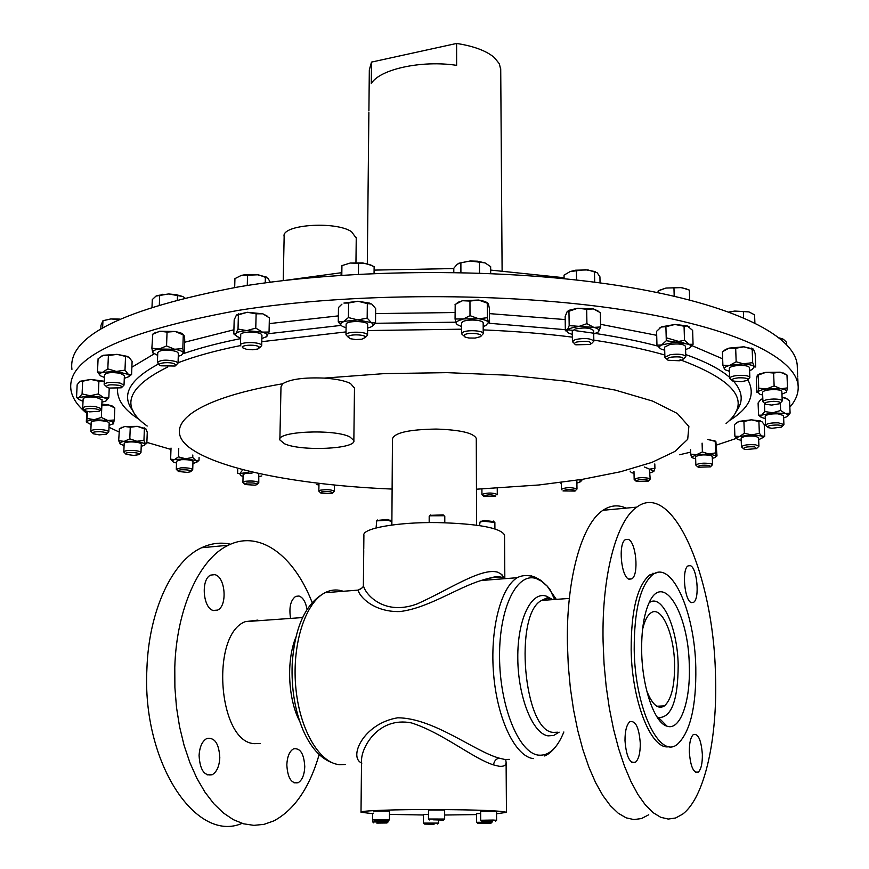 <?xml version="1.0" encoding="UTF-8"?>
<svg xmlns="http://www.w3.org/2000/svg" width="869" height="869" viewBox="0 0 869 869"><rect width="100%" height="100%" fill="white"/><g stroke="black" fill="none" stroke-linecap="round" stroke-linejoin="round"><path stroke-width="1.3" d="M702.358 754.411C702.456 763.471 701.109 769.358 698.318 772.063C693.516 773.356 690.518 766.697 689.334 752.087C689.247 743.006 690.605 737.151 693.386 734.522C698.198 733.306 701.185 739.932 702.358 754.411M691.409 602.63C684.566 601.055 681.633 569.434 687.987 565.915L690.312 565.632C697.112 567.62 699.936 598.643 693.625 602.304L691.409 602.63M652.988 573.16L652.597 574.724M629.102 579.232C621.194 577.331 617.978 543.755 625.3 539.671L628.211 539.334C636.065 541.702 639.139 574.605 631.882 578.83L629.102 579.232M640.29 743.321C640.323 752.912 638.726 759.213 635.511 762.222C629.786 763.862 626.277 756.649 624.996 740.584C624.996 730.97 626.592 724.703 629.797 721.77C635.532 720.227 639.03 727.407 640.29 743.321M286.824 764.818C287.628 777.983 291.397 783.947 298.132 782.719C302.173 780.243 304.389 774.909 304.769 766.719C303.987 753.651 300.218 747.709 293.461 748.893C289.453 751.316 287.237 756.627 286.824 764.818M307.018 609.31C305.649 601.88 302.977 597.448 298.979 596.015L295.742 596.362C290.68 600.034 288.932 607.17 290.474 617.772M214.762 574.659L210.754 575.093C200.511 579.058 203.02 609.136 213.731 610.57L217.565 610.103C227.743 606.041 225.386 576.484 214.762 574.659M199.088 755.509C199.935 769.858 204.302 776.267 212.21 774.724C216.783 771.976 219.314 766.306 219.803 757.703C218.977 743.451 214.6 737.075 206.681 738.574C202.151 741.257 199.62 746.895 199.088 755.509M646.666 690.627C652.217 704.748 658.148 709.843 664.481 705.9C671.433 699.393 674.8 685.478 674.583 664.166C674.094 633.099 661.092 604.585 650.642 613.09C647.144 615.73 644.44 621.259 642.528 629.656M689.291 665.632C690.627 701.207 680.297 730.992 667.055 726.202C654.563 723.138 642.245 687.759 641.68 651.728C641.365 631.328 643.733 615.263 648.774 603.542C662.689 570.292 688.65 612.721 689.291 665.632M656.931 716.882L658.561 717.588C671.444 717.751 677.983 700.284 678.178 665.198C677.57 627.603 661.917 592.832 649.132 602.771M387.009 822.9L388.052 821.976L372.595 821.955M376.82 823.106L386.933 822.986L376.82 823.106M428.482 814.351L423.431 814.611L423.409 823.084L438.617 823.106L437.596 824.018M434.087 824.236L424.593 824.094L434.087 824.236M373.561 811.005L389.497 811.059L389.431 819.956L373.507 819.923M374.441 820.89L388.454 820.933L374.441 820.89M444.656 819.043L444.656 810.017L428.493 810.006L428.471 819.011L444.656 819.043L443.559 820.01M433.283 819.815L443.462 820.108L433.283 819.815M480.644 813.438L476.484 813.699L476.581 822.324M491.93 822.324L476.527 822.28M490.996 823.28L477.472 823.236L490.996 823.28M496.59 820.282L496.536 811.407L480.633 811.407L480.676 820.26L493.114 820.054L496.59 820.282L495.515 821.227M492.571 821.075L481.926 821.324L492.571 821.075M423.431 814.992L389.475 814.394M372.66 813.677L361.004 812.243C358.528 810.734 395.438 809.354 437.15 809.539C479.243 809.843 502.347 810.788 506.453 812.352L496.547 813.786M283.229 280.589L284.152 236.607C280.796 224.734 335.108 220.65 351.521 231.675L356.247 238.139M500.729 69.748L499.371 63.785L494.255 57.473C486.26 50.782 473.714 46.1 456.605 43.45L371.498 62.101L369.325 69.868L368.901 110.895M371.498 62.101L371.28 83.565C379.59 69.238 421.595 59.972 456.627 65.349L456.605 43.45M789.834 407.181C795.396 400.87 798.176 394.352 798.198 387.617C798.502 358.93 736.814 327.309 621.932 309.668C507.355 292.06 350.565 292.386 238.302 310.385C120.769 331.882 65.056 358.756 71.149 391.017C72.757 398.762 77.949 406.192 86.704 413.296M109.016 427.276L119.02 431.958M146.883 442.386L170.976 449.436M363.753 548.98L363.894 535.391C361.558 528.504 397.263 522.008 437.531 522.584C478.178 523.714 500.511 527.852 504.531 535L504.531 535.467M476.288 438.878L476.277 438.465C473.746 433.023 460.429 429.883 436.325 429.069C409.18 429.46 394.559 432.708 392.462 438.802L391.865 525.017M430.144 515.35L443.201 514.882L443.831 515.491M429.188 516.392L429.753 515.784L444.07 515.741L444.776 516.436M480.448 521.606L484.239 520.455L493.929 521.617M479.536 525.593L480.068 521.987L483.837 521.226L494.874 522.486M377.092 520.466L387.357 519.466L390.594 520.64M376.092 527.95L376.679 520.868L387.835 520.238L391.528 521.53M160.895 365.806L160.58 365.675C154.834 363.231 168.868 361.352 174.441 363.829L175.907 364.947L175.093 366.034L160.895 365.806M159.375 364.415L157.398 362.59C160.537 359.744 166.805 359.418 176.201 361.613L178.036 363.101L175.886 365.338M178.373 353.325L176.548 351.5C167.163 349.273 160.906 349.599 157.767 352.499L157.408 362.286M648.22 480.199L648.187 481.165L636.249 481.393C637.216 479.482 641.203 479.08 648.22 480.199M636.206 480.448L634.164 479.416C637.716 477.418 642.886 477.114 649.675 478.493L650.218 479.058L648.654 480.687M650.218 479.058L649.48 470.498M89.518 411.863L85.455 410.874C83.641 408.973 86.726 408.256 94.721 408.734C99.066 409.418 100.522 410.277 99.077 411.309L89.518 411.863M84.51 409.875L82.707 408.191C83.652 406.442 87.899 405.888 95.449 406.529L101.651 408.788L99.674 410.787M102.042 399.794L95.862 397.231C88.323 396.579 84.076 397.144 83.131 398.925L82.718 407.93M754.661 446.851L756.649 448.589L745.852 449.512L743.875 449.023C743.18 447.242 746.775 446.514 754.661 446.851M743.256 448.469L741.453 446.807C743.364 444.961 748.122 444.309 755.704 444.841L758.919 446.21L757.247 447.959M758.919 446.21L758.583 437.618L755.367 436.227C747.796 435.673 743.049 436.347 741.138 438.226L741.453 446.807M738.368 377.841C746.015 377.646 748.893 378.515 747.003 380.459L741.279 381.73L732.697 381.013C730.666 379.623 732.556 378.569 738.368 377.841M731.763 380.188L729.678 378.265C730.025 376.907 732.784 375.962 737.933 375.43C744.95 375.071 748.915 375.756 749.849 377.472L747.916 379.525M749.849 377.472L749.48 367.63C748.546 365.882 744.581 365.186 737.575 365.545C732.426 366.099 729.678 367.055 729.33 368.434L729.678 378.265M187.389 472.388L178.503 471.498C177.167 470.694 178.167 470.118 181.523 469.771C188.247 469.694 191.278 470.357 190.604 471.748L187.389 472.388M177.873 470.846L176.298 469.325L180.839 467.859C187.335 467.641 191.289 468.25 192.722 469.662L191.028 471.367M192.972 461.678L192.983 461.526C191.56 460.081 187.595 459.473 181.11 459.69L176.57 461.178L176.298 469.173M254.965 485.184L245.025 484.533L246.633 483.055C253.585 482.643 256.963 483.186 256.757 484.696L254.965 485.184M244.45 483.946L242.918 482.469L245.634 481.252C252.39 480.676 256.768 481.154 258.777 482.697L257.159 484.326M252.086 473.073L245.84 473.323L243.114 474.561L242.918 482.349M671.379 357.116C680.688 356.366 684.49 357.257 682.784 359.766L679.395 360.765L668.12 360.255C666.045 359.071 667.131 358.028 671.379 357.116M667.034 359.288L664.904 357.3L670.325 354.671C678.863 353.683 684.012 354.324 685.804 356.594L683.784 358.756M685.804 356.594L685.5 346.383C683.707 344.07 678.559 343.418 670.042 344.417L664.622 347.1L664.904 357.3M348.1 336.966C348.219 333.848 366.468 334.359 365.382 337.444L361.841 339.203L355.758 339.573L350.196 338.682L348.1 336.966M348.089 337.063L345.981 334.837C346.058 331.111 367.674 331.437 367.554 335.152L365.36 337.509M367.652 324.854L367.663 324.572C367.783 320.78 346.199 320.455 346.123 324.246L345.981 334.858M495.721 496.145L483.957 496.525L483.512 495.895C488.541 494.418 492.614 494.494 495.721 496.145M483.468 496.036L481.991 494.374C487.542 492.56 492.647 492.593 497.285 494.461L496.992 494.917M133.707 455.421L126.168 454.368C124.582 453.281 126.179 452.63 130.947 452.423C137.172 452.662 139.768 453.412 138.725 454.693L133.707 455.421M125.451 453.618L123.811 452.054C123.963 451.076 126.244 450.522 130.665 450.403C136.563 450.511 139.996 451.207 140.974 452.499L139.192 454.281M141.289 444.233L141.299 444.048C140.322 442.734 136.889 442.017 131.002 441.908C126.592 442.028 124.3 442.593 124.158 443.592L123.822 451.869M773.584 401.326C779.363 401.5 781.361 402.314 779.591 403.748L771.726 405.073L765.741 404.302C763.981 402.76 766.599 401.76 773.584 401.326M764.926 403.596L762.939 401.76C763.677 400.196 767.273 399.284 773.747 399.023C778.961 399.077 781.796 399.729 782.23 400.978L780.384 402.923M782.23 400.946L781.839 391.561C781.394 390.279 778.57 389.616 773.356 389.573C766.892 389.833 763.297 390.757 762.569 392.353L762.939 401.76M576.81 342.006C587.14 340.529 591.767 341.343 590.681 344.461L575.81 344.819C573.92 343.863 574.257 342.929 576.81 342.006M574.594 343.7L572.432 341.68L575.202 339.583C584.522 337.78 590.735 338.302 593.842 341.159L591.735 343.418M593.646 330.741L593.646 330.676C590.551 327.765 584.348 327.222 575.028 329.069L572.269 331.198L572.432 341.593M331.654 493.483L320.889 493.136L321.476 491.93C328.384 491.159 332.023 491.582 332.382 493.212L331.654 493.483M320.357 492.604L318.847 491.137L320.226 490.225C326.918 489.269 331.621 489.605 334.337 491.246L332.773 492.842M464.394 334.869C468.315 331.915 485.174 333.859 480.383 336.694L475.158 338.074L468.869 338.008L465.045 337.085L464.394 334.869M463.731 335.847L461.58 333.826L462.406 332.577C466.197 329.579 483.501 330.426 483.218 333.587L482.349 334.858M483.175 323.116L483.175 322.964C483.457 319.749 466.175 318.89 462.384 321.943L461.569 323.214L461.58 333.663M242.864 347.882C239.323 344.96 256.572 344.048 259.212 347.024L257.93 348.99L252.662 349.762L246.514 349.284L242.864 347.882M240.898 345.971L240.463 345.254C239.355 341.93 258.495 341.593 261.297 344.884L261.699 345.58L259.505 347.904M261.938 335.467L261.536 334.478C258.756 331.122 239.638 331.458 240.735 334.847L240.463 344.96M575.408 490.474L575.028 491.083L563.003 490.931C566.143 489.193 570.281 489.03 575.408 490.474M561.711 489.725L561.385 489.301C565.915 487.259 571.107 487.129 576.929 488.899L575.452 490.659M576.864 481.307L576.983 489.062M709.669 465.512L710.397 466.859L698.122 467.218C698.133 465.349 701.978 464.785 709.669 465.512M697.557 466.707L695.852 465.121C698.535 463.188 703.564 462.699 710.961 463.666L712.537 464.643L710.929 466.327M712.537 464.643L712.265 456.388L710.69 455.399C703.303 454.411 698.274 454.911 695.602 456.877L695.852 465.121M109.233 388.063L107.137 387.389C105.518 384.934 109.407 384.239 118.825 385.315C121.888 386.108 122.692 386.933 121.247 387.813L109.233 388.063L108.831 397.448L106.148 400.815M106.061 386.249L104.161 384.489C105.975 382.23 111.286 381.763 120.096 383.077L124.017 385.097L121.932 387.216M124.397 375.701L120.498 373.355C111.699 372.008 106.387 372.497 104.584 374.8L104.171 384.196M99.251 434.88L93.331 433.783C91.571 432.338 93.863 431.643 100.228 431.697C105.66 432.186 107.723 433.012 106.42 434.174L99.251 434.88M92.516 432.925L90.8 431.296C91.223 429.97 94.439 429.395 100.424 429.568C105.399 429.938 108.19 430.698 108.821 431.839L106.941 433.718M109.19 423.225L109.19 422.997C108.571 421.834 105.779 421.074 100.815 420.694C94.83 420.52 91.625 421.107 91.191 422.453L90.81 431.078M767.457 426.994L765.556 425.256C766.816 423.529 771.096 422.725 778.385 422.834L783.925 424.55L782.165 426.386M783.925 424.517L783.545 415.556L778.016 413.818C770.738 413.698 766.458 414.524 765.198 416.284L765.556 425.256M777.733 425.006C781.731 425.365 782.98 426.071 781.47 427.113L771.9 428.298L768.163 427.624C766.871 425.94 770.053 425.071 777.733 425.006M349.794 436.868C334.13 428.743 276.255 431.372 279.872 439.953L284.521 443.777C301.163 451.576 356.638 449.012 353.857 440.474L349.794 436.868M354.476 388.117L350.457 383.446C344.787 380.698 336.064 378.917 324.3 378.102C304.052 377.276 290.17 379.166 282.653 383.772L280.991 386.89L279.883 439.225M71.931 369.347C67.554 336.27 123.224 308.756 238.932 286.813C350.88 268.13 507.159 267.771 621.411 286.042C735.967 304.335 797.536 337.15 797.286 366.946L797.612 374.213M634.207 649.545C634.164 610.462 640.268 585.532 652.543 574.767C671.639 559.506 694.776 611.667 695.797 667.533C696.351 706.312 690.323 731.807 677.711 743.994C659.767 760.299 634.87 708.8 634.207 649.545M669.336 746.547C651.902 751.457 631.817 702.315 631.155 649.719C631.122 610.668 637.27 585.749 649.577 574.996L657.312 572.541M230.578 544.233C220.835 542.06 211.178 543.234 201.586 547.742C172.431 560.907 148.74 610.451 146.904 669.032C141.908 762.385 196.003 843.571 242.06 823.356M312.112 602.445C293.994 555.541 259.625 529.612 228.362 545.243C199.674 558.441 176.45 608.311 174.788 667.349L174.886 687.379L176.494 707.333L179.59 726.821L184.098 745.406L189.931 762.721L196.937 778.407L204.965 792.159L213.839 803.738L223.376 812.96L233.348 819.673L243.592 823.812L253.878 825.354L264.024 824.355L273.865 820.879C294.374 809.897 309.483 787.781 319.184 754.542M626.104 508.126C618.207 504.531 610.494 505.247 602.988 510.288C581.882 523.833 566.219 578.254 567.403 643.712L568.304 665.915L570.368 688.085L573.54 709.745L577.744 730.438L582.903 749.708L588.889 767.186L595.558 782.513L602.771 795.417L610.375 805.693L618.196 813.188L626.093 817.827L633.914 819.586L641.507 818.544L648.741 814.764M715.459 674.235C713.416 575.332 672.595 480.166 636.803 507.127C616.479 520.694 601.609 575.528 603.086 641.561L604.064 663.97L606.171 686.336L609.343 708.202L613.514 729.08L618.598 748.535L624.474 766.165L631.003 781.644L638.042 794.668L645.439 805.031L653.032 812.602L660.69 817.284L668.25 819.065L675.571 818.011L682.545 814.21C704.9 797.579 717.761 737.662 715.459 674.235M363.731 551.239L363.383 584.153C362.362 590.464 381.437 617.229 417.044 603.944C448.404 590.094 481.361 567.153 497.926 572.247L501.837 574.561L504.063 578.048M361.895 763.091C348.034 757.779 363.188 723.529 397.698 717.794C433.664 717.979 474.637 751.5 499.262 758.159L504.932 759.495L509.332 759.365M505.715 759.473L506.106 762.428C505.997 765.448 503.662 766.73 499.11 766.262L493.549 764.905C473.268 758.648 442.223 732.632 411.439 722.91C378.156 716.328 361.156 747.774 361.537 760.712L361.178 795.146M259.397 620.651L257.55 620.14L245.264 621.661C210.07 634.718 218.228 742.973 254.671 743.647L260.32 743.429M505.128 578.645L503.705 578.081C498.241 576.516 490.692 577.331 481.046 580.525L481.046 580.525C457.159 587.802 427.863 608.235 399.805 611.57C372.584 612.211 358.528 595.254 358.256 590.105L362.08 587.9M783.642 417.913L786.966 416.707C788.889 415.512 788.389 414.47 785.446 413.579L772.758 412.786L761.722 415.143L760.668 416.208L761.103 417.25L765.296 418.652M764.438 403.162L764.763 411.548L772.758 412.786L780.634 410.494L785.446 413.579L790.095 413.133L789.563 400.87L785.565 398.045L782.089 397.6M780.319 403.14L780.634 410.494M787.662 416.218L790.095 413.133M760.983 417.131L758.572 415.208L761.722 415.143L764.763 411.548M760.538 399.794L758.094 402.999L758.572 415.208M762.808 398.61L761.103 399.382L762.819 398.904M787.042 398.828L782.067 397.209M86.791 411.352L86.313 422.019L91.093 424.637M87.584 411.537L86.704 421.976C87.193 420.835 89.703 420.075 94.221 419.694L101.347 417.446L107.767 420.466L114.306 419.999L113.372 423.909M101.347 417.446L101.869 405.323L108.429 404.911L114.806 407.941L114.306 419.999M101.858 404.085L108.429 404.911L112.166 405.964L114.306 407.583M87.269 418.467L94.221 419.694L107.767 420.466C111.895 421.324 113.861 422.334 113.654 423.496L109.092 425.397M107.821 368.88L116.337 371.432L102.564 372.323L107.821 368.88L108.397 355.584L103.313 355.269L98.088 358.734L97.502 371.954L100.239 375.56M108.397 355.584L117.054 354.346L103.313 355.269L100.967 356.388M104.465 377.439L100.837 375.995C98.784 374.582 99.359 373.366 102.564 372.323L97.502 371.954M129.351 357.561L127.167 356.344L117.054 354.346L128.905 357.224L132.11 361.319L131.588 374.485L128.851 376.679M125.527 356.898L124.984 370.161L128.221 374.224L131.588 374.485M124.289 378.341L128.851 376.679L129.362 375.723L128.569 374.474L116.337 371.432L124.984 370.161M707.692 439.464L715.882 441.539L717.012 455.932L709.05 454.031L715.611 452.868L716.36 456.019L715.035 457.539L712.33 458.376M715.23 441.582L715.611 452.868M707.724 439.442L715.611 441.191M702.098 443.125L702.369 451.956L709.05 454.031L696.569 454.661L702.369 451.956M690.551 449.61L690.692 454.129L696.569 454.661L691.528 457.257L690.692 454.129M691.778 457.572L695.667 458.865M581.904 480.166L580.459 481.763M576.886 483.066L579.797 482.197L580.079 480.448M560.505 483.121L561.298 483.273M235.836 335.575L233.804 333.946L234.185 319.814L236.335 315.295L238.399 314.806L238.019 329.069L235.423 334.663L237.15 336.607L240.648 337.976M255.768 328.091L262.384 332.11L246.839 330.622L255.768 328.091L256.127 313.818L247.307 312.275L238.399 314.806M256.127 313.818L262.818 313.807L247.307 312.275L236.879 314.795M233.804 333.946L235.847 333.555C237.422 331.98 241.093 331.002 246.839 330.622L238.019 329.069M267.131 316.044L262.818 313.807L269.368 317.858L269.053 332.045L266.338 336.868M261.862 338.595L266.761 336.499C268.032 334.902 266.566 333.435 262.384 332.11L269.053 332.045M487.346 317.706L488.454 322.464C487.531 320.726 484.283 319.499 478.7 318.771L487.346 317.706L487.27 303.172L478.623 300.044L462.482 300.717L469.966 301.076L469.999 315.653L462.514 319.423C457.767 320.563 455.704 322.008 456.312 323.746L455.063 319.01L478.7 318.771L469.999 315.653M487.737 302.988L484.913 301.424L478.623 300.044L469.966 301.076M455.204 304.389L455.063 319.01M455.052 304.498L462.482 300.717L458.604 302.206M456.627 303.39L459.19 301.739M487.27 303.172L488.356 303.846L489.464 308.636L489.529 323.04L488.454 322.464L485.673 325.658L483.186 326.472M456.909 324.506L461.569 326.57M316.457 484.413L318.945 485.108M600.609 326.972L598.578 331.61C599.729 329.916 598.144 328.515 593.82 327.385L600.609 326.972L600.327 312.655L593.484 308.919L577.766 308.234L586.673 309.277L586.923 323.681L578.07 326.722C572.334 327.417 568.739 328.601 567.283 330.285L569.184 325.636L593.82 327.385L586.923 323.681M598.035 310.983L593.484 308.919L586.673 309.277M572.323 334.489L567.848 332.697L566.946 331.382L567.283 330.285L565.35 330.817L565.143 316.598L567.012 311.906L568.956 311.287L569.184 325.636M568.956 311.287L577.766 308.234L569.64 310.124L568.467 311.091M567.566 311.319L569.64 310.124M593.712 334.044L598.122 332.067M785.761 374.278L780.232 372.182L786.977 375.017L787.52 387.889L780.927 388.769L766.491 388.932L774.138 385.945L780.927 388.769C785.174 389.453 787.042 390.463 786.532 391.81L787.52 387.889M758.235 375.343L758.735 388.204L766.491 388.932C761.537 389.703 758.659 390.768 757.866 392.125L756.856 392.343L756.356 379.579L757.225 375.636L758.05 375.158L765.828 372.345L773.606 373.029L774.138 385.945M773.606 373.029L780.232 372.182L765.828 372.345L759.31 374.039L758.05 375.158M786.163 392.288L781.948 394.157M757.616 375.093L759.31 374.039M762.667 394.982L759.919 394.287L757.866 392.125L758.735 388.204M119.444 428.862L118.673 440.626L120.27 444.07M119.14 429.069L124.756 426.494L130.263 427.222L129.807 438.834L136.824 441.267L143.95 440.387L145.329 443.701L146.828 443.701L147.263 432.219L145.894 428.873L144.384 428.819L143.95 440.387M120.585 428.135L124.756 426.494L137.4 426.364L144.384 428.819M130.263 427.222L137.4 426.364L145.699 428.678M118.673 440.626L124.158 441.398L129.807 438.834M141.213 446.231L144.265 445.46L145.329 443.701L136.824 441.267L124.158 441.398C120.639 442.017 119.292 442.864 120.139 443.95L124.071 445.591M367.174 318.108L371.345 322.638L357.767 319.922L367.174 318.108L367.326 303.585L357.985 301.239L343.907 303.064L348.588 303.031L348.404 317.565L343.288 321.845C340.17 323.311 339.92 324.843 342.527 326.44L346.068 327.798M367.326 303.585L371.53 304.041L369.607 303.129L357.985 301.239L348.588 303.031M341.952 304.15L338.476 307.528L338.269 321.954L357.767 319.922L348.404 317.565M341.626 325.832L338.269 321.954M372.214 304.519L375.658 308.604L375.527 323.007L372.204 326.179M367.63 328.091L370.368 327.233C373.551 325.799 373.876 324.267 371.345 322.638L375.527 323.007M685.587 349.523L688.357 348.534C691.3 347.057 691.463 345.645 688.856 344.287L693.06 344.309L692.636 330.394L687.173 325.864L674.92 324.463L684.066 326.223L684.49 340.235L661.657 344.96L666.295 340.691L688.856 344.287L684.49 340.235M689.247 326.885L687.292 325.951L684.066 326.223M660.244 348.534L656.964 345.21L656.595 331.317L661.179 327.026L665.904 326.701L666.295 340.691M665.904 326.701L674.92 324.463L661.7 326.798M659.723 327.961L661.722 326.777M656.964 345.21L661.657 344.96C658.8 346.449 658.702 347.861 661.385 349.197L664.709 350.218M693.06 344.309L690.029 347.481M237.715 469.684L237.617 473.399L239.79 473.638L242.049 470.748M258.919 476.679L261.808 475.93M248.262 472.215L239.79 473.638L240.604 475.636L243.07 476.331M258.777 482.697L258.788 474.496M171.019 448.067L170.639 459.169L172.757 461.558M199.077 457.55L198.99 460.364L196.839 462.199M192.809 454.998L192.733 457.452L195.818 460.505L198.99 460.364M178.753 448.404L178.471 456.855L185.553 458.756L192.733 457.452M170.639 459.169L174.484 459.614L178.471 456.855M192.918 463.535L196.861 462.178L195.818 460.505L185.553 458.756L174.484 459.614C172.073 460.396 171.834 461.254 173.789 462.21L176.505 463.047M753.108 348.98L743.853 346.807L752.174 349.197L752.695 362.666L729.569 365.436L736.162 361.776L744.505 364.154C749.838 364.502 753.097 365.371 754.281 366.772L752.695 362.666M749.589 370.498L752.119 369.629L754.281 366.772L755.715 367L755.194 353.629L753.619 349.501L752.174 349.197M722.541 351.728L728.95 348.132L735.674 348.273L736.162 361.776M735.674 348.273L743.853 346.807L728.95 348.132L725.734 349.49M722.421 351.826L722.889 365.241L729.569 365.436C725.365 366.609 723.703 367.891 724.583 369.314L722.889 365.241M723.996 350.609L726.212 349.077M725.028 369.738L729.439 371.313M761.831 421.574L764.242 424.572L764.698 436.271L751.913 434.967L759.354 433.283L762.949 437.487L758.67 439.768M737.27 439.117L734.881 436.227L734.468 424.539L739.117 421.346L743.918 421.498L751.337 419.825L758.898 421.508L759.354 433.283M758.898 421.508L760.788 421.085M736.477 422.758L739.117 421.346L751.337 419.825L760.647 420.976M762.776 437.943L764.698 436.271M743.918 421.498L744.353 433.262L751.913 434.967L739.66 436.434L744.353 433.262M734.881 436.227L739.66 436.434C736.716 437.422 736.054 438.4 737.694 439.377L741.214 440.387M82.088 393.918L90.126 395.753L79.22 397.491L82.088 393.918L82.664 381.219L79.97 381.209L77.135 384.804L76.548 397.415L78.645 399.262M82.664 381.219L90.865 379.416L79.839 381.306M83.022 401.326L78.862 399.49L78.427 398.35L79.22 397.491L76.548 397.415M104.226 381.241L90.865 379.416L98.903 381.241L104.302 381.263M98.903 381.241L98.338 393.939L103.52 397.513L108.831 397.448M101.945 402.195L105.899 400.989C107.593 399.838 106.8 398.686 103.52 397.513L90.126 395.753L98.338 393.939M654.802 463.927L654.922 468.38L653.684 471.595M644.45 467.022L649.534 469.141L654.922 468.38M650.066 472.953L653.868 471.4L649.534 469.141M630.112 471.128L631.339 472.627L634.022 473.29M152.77 334.13L151.879 348.165L152.672 352.553L157.658 355.399M166.555 345.938L174.636 349.251L159.136 349.034L166.555 345.938L167.054 332.088L159.787 331.252L152.401 334.369M167.054 332.088L175.256 331.48L159.787 331.252L153.563 333.653M153.118 353.238L152.672 352.553C152.303 350.989 154.465 349.816 159.136 349.034L151.879 348.165M183.631 334.576L180.904 332.946L175.256 331.48L184.076 335.325L184.728 339.736L184.271 353.411L183.478 352.988C182.816 351.413 179.872 350.174 174.636 349.251L182.827 348.599L183.478 352.988L181.241 355.388L178.275 356.214M183.283 334.815L182.827 348.599M679.569 454.759L690.627 452.152M716.643 445.015L736.445 438.367M764.296 426.071L765.578 425.375M657.952 292.636L658.148 290.941L665.991 288.052L659.832 290.116M674.192 296.166L673.953 287.802L665.991 288.052L681.622 287.617L689.345 290.083L689.649 299.946M686.879 289.04L680.231 287.465L673.953 287.802M658.191 292.679L658.148 290.941M779.482 337.976L782.611 338.856M780.188 338.552L783.371 339.236L786.63 342.375L786.727 344.591M458.854 263.242L470.162 260.993L485.065 262.916L477.385 261.189L470.162 260.993L460.885 262.786L457.322 264.154L453.803 268.239L453.803 272.41M485.065 262.916L490.648 266.62L490.681 273.474M479.503 273.051L479.46 261.96M460.907 272.54L460.885 262.786M119.879 319.108L110.906 318.923L103.27 320.639M100.804 329.047L100.967 325.386L102.944 320.748L110.906 318.923L118.771 319.618M102.629 327.95L102.944 320.748M758.213 375.321L758.192 374.637M266.294 277.026L256.507 274.517L245.927 274.528L241.256 275.43L258.375 274.778L267.924 278.232L270.368 282.316M234.684 287.52L234.934 278.623L241.256 275.43M247.274 285.477L247.546 274.919M265.241 282.87L265.382 276.798M564.1 278.688L564.046 275.136L570.183 271.541L575.604 270.205L587.911 269.922L597.199 272.79L599.936 276.798L600.055 282.914M595.461 271.671L585.424 269.694L570.183 271.541M594.689 282.208L594.483 271.476M576.56 280.014L576.397 270.639M371.085 265.099L362.666 262.916L350.24 263.035L366.37 263.535L374.126 266.62L374.061 273.463M341.017 275.277L341.93 265.621L350.24 263.035M358.419 274.224L358.549 263.188M341.799 275.223L341.93 265.621M729.287 312.123L734.718 311.069L728.993 311.982M743.582 317.706L743.353 311.526L734.718 311.069L748.937 311.906L754.574 314.828L754.889 322.866M743.353 311.526L748.937 311.906M152.01 306.942L152.281 299.588L156.029 296.068L168.651 293.972L182.62 296.481L176.342 294.678L168.651 293.972L157.05 295.558M182.62 296.481L184.793 297.752M177.352 299.631L177.504 295.427M159.342 304.661L159.7 295.145M476.494 814.59L444.656 815.024M373.54 813.188L372.671 813.319L372.595 821.933M346.014 331.904L261.786 341.68M240.572 345.558C215.686 350.587 194.852 356.323 178.058 362.753M167.826 366.968C126.809 387.129 119.922 406.822 147.187 426.038M282.653 383.772C190.115 399.479 160.026 427.331 191.245 448.882C222.627 470.596 303.824 485.467 392.115 489.062M476.462 489.204L538.921 484.978L582.23 479.362L620.466 471.769L651.935 462.384L674.909 451.445L687.705 439.312L688.867 426.451L677.32 413.47L652.619 401.087L615.209 390.083L566.599 381.241L509.386 375.267L447.133 372.649L384.011 373.627L324.3 378.102M341.115 325.397L268.38 333.707M240.637 338.617C218.89 342.973 200.098 347.872 184.271 353.346M158.777 363.861C129.177 379.644 120.639 395.373 133.153 411.07M729.265 420.672C749.665 408.05 755.845 394.428 747.818 379.796M722.66 358.832L691.963 345.623M683.946 342.951L666.208 337.769M656.703 335.325L600.555 324.3M565.187 319.564L489.486 313.622M455.063 312.525L375.614 313.6M338.356 315.882L269.238 323.616M735.685 412.123C744.005 401.674 742.876 390.931 732.306 379.862M729.645 377.385C720.499 369.358 705.856 361.743 685.739 354.563M657.616 346.025C639.356 341.224 618.641 337.042 595.493 333.468M594.211 333.272L575.061 330.6M572.693 330.296L489.138 323.268M455.78 322.193L375.278 323.29M502.684 577.787L501.837 574.561M499.262 758.159C496.014 758.746 494.113 761.005 493.549 764.905M343.233 591.278L341.55 590.757C335.945 589.269 330.437 589.921 325.028 592.701C305.595 602.456 292.103 643.245 295.645 685.674C299.012 728.124 318.738 762.754 339.268 764.666L345.449 764.481M299.729 721.411C287.954 699.121 286.238 660.494 295.862 637.259M531.437 575.908L532.447 576.288M555.845 598.698L547.133 586.097L541.42 581.144L536.521 578.689C517.283 571.487 499.143 607.257 499.556 656.747C499.675 706.182 518.75 752.989 538.432 755.128C548.774 756.073 557.246 748.35 563.862 731.97M553.064 599.588L547.253 598.469L541.669 600.414C513.557 613.786 523.703 731.307 553.249 732.371L557.811 732.198M559.136 732.143L553.781 735.413L548.089 735.869C532.708 733.784 517.978 696.927 517.794 658.17C517.381 619.369 531.296 590.801 546.405 596.177L551.598 599.002M533.305 758.615C515.469 756.486 497.546 719.89 493.69 675.137C489.681 630.416 500.522 587.672 517.164 577.711L481.046 580.525C500.099 574.757 498.339 576.94 502.51 577.483M332.23 762.743C320.357 758.355 310.613 747.416 302.988 729.927C294.852 710.342 291.256 688.324 292.201 663.883C294.754 626.842 305.692 603.108 325.028 592.701L358.256 590.105C362.069 588.541 363.763 586.792 363.34 584.859M233.913 329.786L184.641 342.234M154.052 353.955L131.882 367.185M117.565 388.595C116.783 399.631 124.115 409.972 139.54 419.64M726.06 423.605C751.826 402.075 736.488 380.785 680.036 359.712M664.839 355.008C644.613 349.229 620.933 344.265 593.82 340.116M572.367 337.139C544.342 333.62 514.622 331.208 483.207 329.894M461.58 329.188L367.598 330.557M695.374 772.139L698.318 772.063M631.806 762.33L635.511 762.222M298.132 782.719L294.037 782.839M212.21 774.724L207.148 774.866M656.855 706.225L664.481 705.9M658.561 717.588L667.055 726.202M388.063 821.009L388.052 821.976M438.628 820.271L438.617 823.106M429.644 819.978L428.819 819.109M491.941 821.477L491.941 822.302M481.817 821.205L481.002 820.347M361.167 796.938L361.004 812.07M361.178 795.363L361.167 796.721M368.88 112.546L367.315 263.752M363.742 549.751L363.731 550.468M430.633 514.926L429.753 515.784M443.201 514.882L444.07 515.741M444.787 522.725L444.787 516.316M493.342 521.042L494.189 521.878M494.906 528.884L494.874 522.432M377.559 520.02L376.679 520.868M635.793 480.948L634.826 480.036M367.554 335.152L367.663 324.572M481.937 494.526L481.915 489.399M593.842 341.159L593.646 330.676M318.847 491.039L318.966 483.914M483.218 333.587L483.175 322.964M285.858 280.285L341.061 272.757M652.543 574.767L649.577 574.996M201.586 547.742L228.362 545.243M602.988 510.288L636.803 507.127M544.613 755.954C548.795 754.433 553.195 750.381 557.822 743.81M517.164 577.711C522.399 575.006 528.482 574.865 535.423 577.298L540.909 580.373L547.014 585.88L549.881 589.356L554.292 598.806M552.054 599.664L547.546 597.6L541.669 600.414L569.347 598.426M504.824 577.994L504.531 535M506.453 812.352L506.106 762.428M302.542 617.555L245.264 621.661M374.094 270.107L453.803 268.564M490.67 270.085L564.09 277.732M353.857 440.474L354.487 387.455M112.166 405.964L113.089 406.801M108.821 431.839L109.19 422.997M124.017 385.097L124.408 375.408M714.405 440.529L715.393 441.289M561.385 489.258L561.298 483.023M238.627 313.85L237.693 314.556M261.699 345.58L261.949 335.184M484.913 301.424L486.618 302.803M334.337 491.246L334.413 485.554M783.697 372.986L784.544 373.616M121.845 427.255L120.965 427.906M144.243 427.863L144.949 428.493M140.974 452.499L141.299 444.048M497.285 494.461L497.253 488.671M192.722 469.662L192.983 461.526M751.24 348.034L752.489 348.958M101.651 408.788L102.064 399.534M634.164 479.416L633.979 471.443M155.681 332.284L154.606 333.066M180.904 332.946L182.338 334.239M178.036 363.101L178.384 353.02M797.677 375.842L797.731 377.081M391.506 525.072L391.528 521.443M389.985 520.031L390.822 520.879M480.937 521.128L480.068 521.987M429.177 522.584L429.188 516.371M476.277 438.465L476.581 525.169M797.807 378.699L798.122 386.032M477.385 261.189L477.983 261.645M575.604 270.205L575.006 270.628M176.342 294.678L177.233 295.341M162.416 294.287L161.634 294.7M500.718 68.705L502.108 270.856M356.257 237.291L355.953 262.579M424.496 823.986L423.703 823.16M373.692 822.856L372.91 822.02M217.565 610.103L213.209 610.429M628.711 579.069L631.882 578.83M691.061 602.478L693.625 602.304"/></g></svg>
